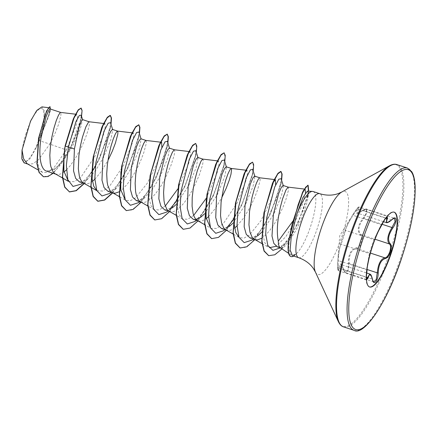 <?xml version="1.0" encoding="UTF-8"?>
<svg xmlns="http://www.w3.org/2000/svg" width="437" height="437" viewBox="0 0 437 437"><rect width="100%" height="100%" fill="white"/><g stroke="black" fill="none" stroke-linecap="round" stroke-linejoin="round"><path stroke-width="0.33" stroke-dasharray="2.19 1.64" d="M381.67 225.022L381.31 224.596L353.091 215.326L352.757 214.851L350.938 217.735L344.897 230.774L340.745 243.551L338.123 256.393L337.823 260.823C337.222 267.471 337.867 273.475 338.593 267.99C339.429 262.2 341.073 262.653 343.526 269.345C344.935 275.425 349.065 270.716 348.447 263.746C348.191 254.569 350.807 249.265 356.302 247.834C358.367 247.457 360.001 245.61 361.202 242.295C362.169 238.919 361.918 236.504 360.454 235.057C356.783 230.807 357.761 225.044 363.382 217.768C367.992 212.442 367.342 206.428 362.617 210.596C356.658 214.687 355.019 214.234 357.684 209.236C360.29 204.483 356.15 209.197 352.757 214.846C360.121 203.882 357.958 207.908 359.121 207.056L387.149 216.26L385.33 218.03L381.31 224.596L373.864 239.678L371.499 246.659L369.352 253.553L366.583 269.908L365.993 277.468L366.435 279.915L338.407 270.716L337.992 268.269L338.369 260.643C338.713 252.111 339.636 246.659 341.139 244.288L345.645 230.414C345.875 227.448 348.355 222.417 353.091 215.326L357.324 208.848L359.121 207.062L357.493 213.125L366.479 209.083L367.058 212.475L363.939 218.314L361.557 221.504C358.214 227.387 358.089 231.785 361.17 234.685C364.638 236.952 360.864 248.598 356.663 248.56C352.441 249.21 349.944 252.914 349.168 259.671L349.223 263.631L348.273 270.285L345.722 272.726L340.876 264.511L366.698 272.994M343.526 269.345A0.639 0.361 -16.3 0 0 343.509 269.503C341.729 265.248 340.849 263.582 340.871 264.511L338.413 270.711L337.681 269.148C337.457 264.691 337.725 263.167 337.823 260.818L337.823 260.823M369.483 286.923A39.368 9.98 -71.8 0 1 369.309 286.874A39.368 9.98 -71.8 0 1 369.751 254.247A39.368 9.98 -71.8 0 1 371.958 246.823A39.368 9.98 -71.8 0 1 374.886 238.613A39.368 9.98 -71.8 0 1 393.874 212.071A39.368 9.98 -71.8 0 1 394.043 212.136M384.189 220.51L387.248 216.315M369.746 254.296A0.639 0.628 13.7 0 0 369.751 254.29L368.265 262.009L369.746 254.296L371.958 246.801L374.613 239.312L378.366 231.315M374.886 238.613L374.613 239.312A0.639 0.623 21.8 0 1 373.864 239.678L345.645 230.414A0.639 0.623 -178.5 0 0 344.897 230.774M26.193 133.127A27.831 7.052 108.2 0 0 24.401 161.472A27.831 7.052 108.2 0 0 39.811 136.874A27.831 7.052 108.2 0 0 41.602 108.534A27.831 7.052 108.2 0 0 26.193 133.127M313.067 191.504A33.698 8.543 -71.8 0 1 310.8 225.787A33.698 8.543 -71.8 0 1 295.57 254.427L292.446 255.667M27.263 163.788L28.203 164.203L32.901 163.766L38.401 159.86L49.829 144.106L39.286 140.648A30.087 7.626 108.2 0 0 40.51 137.076A30.087 7.626 108.2 0 0 40.565 136.901L50.25 111.227L50.075 108.939M73.274 118.99L76.89 114.352L77.617 117.389L76.06 125.485L66.369 149.94L49.829 144.106L55.554 132.253L58.52 124.452L60.858 115.756L60.989 112.855L60.645 112.418M46.557 171.124L55.384 168.677L63.928 159.893L71.958 147.406L80.321 128.981L82.506 119.591M55.199 173.855L58.263 174.516L60.443 174.008L64.015 171.96M66.391 169.927L70.341 165.563L75.399 158.341L82.134 145.794L85.608 137.551L88.028 130.406L89.295 125.097L89.427 122.196L89.082 121.754M79.447 181.923L87.121 179.76L95.468 170.823L103.361 157.719L110.883 139.545L112.713 129.778L112.44 129.418M83.636 183.19L86.706 183.851L88.88 183.349L92.453 181.295M94.829 179.268L101.34 171.473L108.496 159.401M107.884 191.264L115.559 189.101L123.917 180.148L131.799 167.054L139.321 148.886L141.151 139.119L140.878 138.758M112.074 192.531L112.533 192.788M119.066 191.848L122.109 189.653L127.216 184.239L132.28 177.018L136.934 168.742L140.867 160.264L143.833 152.469L146.177 143.773L146.379 141.992L145.958 140.43M136.322 200.599L143.997 198.436L152.36 189.478L160.237 176.395L167.759 158.216L169.589 148.46L169.316 148.099M140.517 201.867L143.582 202.528L145.756 202.025L150.552 198.993L155.654 193.575L160.718 186.353L165.372 178.078L170.922 165.568L174.123 155.496L174.816 151.333L174.396 149.771M164.76 209.94L172.435 207.777L168.032 211.016M176.029 204.587L188.675 185.73L196.197 167.562L198.027 157.795L197.753 157.435M168.955 211.208L172.02 211.869L174.194 211.366L178.99 208.329L184.097 202.915L189.155 195.694L193.81 187.418L199.359 174.909L202.56 164.836L203.254 160.674L202.834 159.112M193.198 219.276L195.989 219.44M204.467 213.922L217.113 195.071L224.634 176.898L226.464 167.131L226.197 166.776M198.332 220.964L200.457 221.209L202.631 220.701L206.204 218.653M208.58 216.621L215.091 208.826L221.663 197.89M221.641 228.617L229.31 226.453L224.908 229.693M232.905 223.263L245.55 204.412L253.078 186.233L254.902 176.477L254.634 176.111M225.831 229.884L228.895 230.545L231.069 230.042L234.642 227.988M237.018 225.962L243.529 218.167L250.101 207.231M250.079 237.957L257.748 235.794L253.345 239.028M261.566 232.364L273.988 213.748L281.515 195.574L283.345 185.807L283.072 185.452M254.268 239.225L255.208 239.64M261.561 238.362L264.303 236.346L269.411 230.933L274.469 223.711L279.123 215.436L283.056 206.958L286.027 199.163L288.365 190.466L288.567 188.686L288.202 187.14M250.685 206.095L254.618 197.622L257.59 189.822L259.928 181.126L260.13 179.35L259.764 177.799M66.369 149.94L53.543 168.294L47.398 172.517L42.318 172.325L38.953 168.021L37.221 160.204L38.554 138.158M46.513 111.124L49.163 107.748L49.676 109.955L48.529 115.925L41.182 135.093L43.864 123.092L44.59 111.528L41.93 106.885M277.375 246.921L284.247 244.96L289.84 239.389C300.858 225.842 309.833 197.71 308.09 192.471L307.348 191.155M280.297 247.801A30.087 7.626 108.2 0 0 280.783 248.041A30.087 7.626 108.2 0 0 289.84 239.389M39.286 140.648L36.14 147.952L29.454 159.461L24.019 162.826M81.167 115.144L81.058 119.274L77.486 132.083L70.281 148.427L62.557 160.914L54.652 169.206L47.425 171.408M81.555 116.368L77.447 131.291L70.067 148.848L61.743 163.225L53.134 173.281M50.528 109.086L50.381 110.337L40.565 136.901M80.872 107.972L81.861 111.506L80.523 120.093L71.187 145.947L56.635 169.458L49.447 175.663L43.4 176.739M49.851 106.639L50.277 109.179L48.966 115.505L40.608 136.825M41.182 135.093L41.362 134.793M305.485 192.777L302.306 204.631L295.357 220.964L285.951 236.532L276.146 246.304M262.014 243.617L268.367 247.216L264.811 242.764L262.927 234.724L264.041 212.158M275.61 184.922L270.65 201.015L260.944 220.707L249.352 235.133L244.01 238.121L239.558 237.662L233.107 234.013M245.873 170.19L246.938 170.315L247.522 173.036L246.064 180.35L237.111 203.047L223.373 223.536L216.654 228.425L211.115 228.333L204.669 224.673M206.215 199.971L207.116 193.525M215.583 164.651L218.5 160.98L219.041 164.214L217.102 172.823L206.242 198.294M193.684 215.408L187.67 219.287L182.677 218.986L179.214 214.594L177.417 206.625L178.678 184.19M187.145 155.315L190.062 151.639L190.598 154.873L188.664 163.498L177.804 188.959M165.246 206.067L159.226 209.951L154.239 209.651L150.776 205.253L148.973 197.278L150.241 174.849M158.707 145.974L161.624 142.304L160.559 142.172M161.859 147.564L156.899 163.667L147.187 183.36L135.601 197.781L130.259 200.769L125.801 200.315L119.356 196.655M120.896 171.976L121.803 165.508M130.27 136.634L131.848 133.995M132.121 132.837L133.187 132.963L133.771 135.678L132.313 142.975L123.36 165.689L109.621 186.184L102.908 191.067L96.845 190.679M101.832 127.298L103.411 124.654M103.684 123.496L104.749 123.622L105.333 126.348L103.869 133.656L94.927 156.342L81.189 176.838L74.47 181.732L68.407 181.344M64.02 153.283L64.927 146.832M295.57 254.427L291.053 254.979L288.611 248.609L289.562 236.133L292.326 223.422M81.195 184.124L91.841 172.036M95.392 166.328L99.587 158.478L110.233 128.609L110.506 122.682M109.632 193.465L119.022 183.201L128.025 167.813L138.671 137.945L138.944 132.023M138.07 202.801L147.46 192.537L156.462 177.154L167.109 147.285L167.382 141.359M166.508 212.142L169.611 209.454M176.226 201.413L184.9 186.49L195.547 156.621L195.82 150.699M194.946 221.477L204.341 211.213L213.338 195.831L223.984 165.962L224.257 160.04M223.383 230.818L226.492 228.13M233.101 220.09L241.776 205.172L252.422 175.297L252.695 169.376M251.821 240.153L261.217 229.889L270.213 214.507L280.86 184.638L281.133 178.717M280.297 247.877L289.414 237.952L297.968 223.438L307.861 196.137L308.09 192.471M84.286 183.556L99.346 158.97L110.648 126.391L111.02 124.337M112.724 192.897L127.784 168.311L139.086 135.732L139.458 133.678M141.162 202.233L156.222 177.651L167.524 145.068L167.895 143.014M169.627 211.535L184.66 186.987L195.962 154.408L196.333 152.355M198.065 220.876L213.098 196.328L224.4 163.744L224.771 161.69M226.503 230.217L241.535 205.663L252.837 173.09L253.209 171.031M254.913 239.591L269.973 215.004L281.275 182.426L281.647 180.372M281.963 248.915L297.734 223.924L308.309 193.678L308.713 191.22M84.079 183.442L95.064 166.89M95.397 166.273L105.623 143.112L110.856 123.808M112.517 192.783L123.502 176.231M123.835 175.614L134.061 152.447L139.294 133.143M126.26 210.585L131.559 210L137.781 205.521L151.055 187.167L162.083 162.935L167.732 142.484M154.698 219.92L161.395 218.62L169.332 211.53L185.19 185.261L195.175 156.899L196.59 147.488L195.568 143.44M183.136 229.261L189.882 227.934L197.879 220.745L213.813 194.197L223.717 165.781L225.033 156.512L223.891 152.732M211.574 238.597L218.32 237.269L226.317 230.081L242.251 203.533L252.16 175.117L253.471 165.847L252.329 162.067M240.011 247.937L245.31 247.353L251.532 242.874L264.806 224.525L275.84 200.288L281.483 179.836M268.618 255.64L273.906 255.028L280.084 250.532L293.058 232.484L303.491 209.476L308.467 191.209M36.14 147.952A29.929 7.587 108.2 0 0 43.864 123.092M295.685 254.465A33.398 8.467 -71.8 0 1 293.669 256.071M295.576 254.263A33.398 8.467 -71.8 0 1 290.823 256.486M366.506 279.8L366.441 275.84M391.65 219.866A0.639 0.371 46.8 0 1 391.328 219.784L363.109 210.519A0.639 0.35 -128.1 0 0 362.694 210.465C365.43 208.913 366.692 208.449 366.474 209.083L394.507 218.287L386.406 222.624M369.789 274.01L373.755 281.931M338.593 267.99A0.639 0.448 -173.1 0 0 339.205 268.427L366.419 277.364M367.118 269.804L338.369 260.643L337.823 260.818L338.123 256.393M373.761 281.931L345.727 272.726C345.225 272.978 344.493 271.901 343.509 269.503A0.639 0.361 -16.3 0 0 343.875 269.711L372.095 278.975A0.639 0.382 168.7 0 1 372.39 279.101M369.986 253.367L369.751 254.29A0.639 0.628 13.7 0 0 369.352 253.553L341.139 244.288A0.639 0.623 -143.9 0 1 340.745 243.551M348.447 263.746L349.223 263.631L367.162 269.525M356.302 247.834A0.639 0.519 -95.1 0 0 356.663 248.56L370.445 253.089M352.757 214.851L350.938 217.735M360.454 235.057A0.639 0.524 129.3 0 1 361.17 234.685L375.033 239.236M385.767 218.21L358.444 209.236A0.639 0.459 29.4 0 0 357.684 209.236M363.382 217.768L363.939 218.314L382.069 224.268M383.506 221.668L357.493 213.125C357.57 213.606 359.307 212.715 362.694 210.465A0.639 0.35 -128.1 0 0 362.617 210.596M354.107 330.361A85.423 21.653 108.2 0 0 401.658 254.951A85.423 21.653 108.2 0 0 407.41 168.037M343.558 326.898A85.423 21.653 108.2 0 0 391.11 251.488A85.423 21.653 108.2 0 0 396.862 164.574M338.402 321.681A85.051 21.56 108.2 0 0 390.186 251.188A85.051 21.56 108.2 0 0 389.618 165.721M315.465 272.153A43.705 11.078 108.2 0 0 342.073 235.931A43.705 11.078 108.2 0 0 341.783 192.007M298.662 257.71A33.698 8.543 108.2 0 0 317.42 227.961A33.698 8.543 108.2 0 0 319.687 193.678M289.19 237.662L289.562 236.133M338.123 256.421L339.735 235.729L350.966 217.692M394.218 212.185L393.874 212.071M55.657 174.112L56.144 174.27M84.095 183.447L84.581 183.611M140.971 202.129L141.457 202.287M169.409 211.464L169.895 211.623M226.284 230.141L226.77 230.304M42.318 172.325L38.074 169.917M49.163 107.748L48.474 107.666M27.717 164.044L28.203 164.203M50.25 111.227L50.381 110.337M81.058 119.274L81.517 116.559M70.281 148.427L70.067 148.848M275.381 179.656L274.31 179.531M218.5 160.98L217.435 160.849M182.677 218.992L176.231 215.332M190.062 151.639L188.997 151.513M154.239 209.651L147.793 205.996M76.89 114.352L75.59 114.199M288.611 253.345L291.053 254.973M99.587 158.478L99.346 158.97M110.233 128.609L110.648 126.391M128.025 167.813L127.784 168.311M138.671 137.945L139.086 135.732M156.462 177.154L156.222 177.651M167.109 147.285L167.524 145.068M184.9 186.49L184.66 186.987M195.547 156.621L195.962 154.408M213.338 195.831L213.098 196.328M223.984 165.962L224.4 163.744M241.776 205.172L241.535 205.663M252.422 175.297L252.837 173.09M270.213 214.507L269.973 215.004M280.86 184.638L281.275 182.426M297.968 223.438L297.734 223.924M307.861 196.137L308.309 193.678M87.121 179.76L82.719 182.999M112.62 129.478L112.713 129.778M111.156 192.335L115.559 189.101M141.058 138.819L141.151 139.119M139.594 201.675L143.997 198.436M169.496 148.154L169.589 148.46M197.934 157.495L198.027 157.795M196.47 220.352L200.873 217.118M226.371 166.836L226.464 167.131M254.809 176.171L254.908 176.472M283.247 185.512L283.34 185.807M280.314 247.866L284.247 244.955M54.652 169.206L55.384 168.677M369.997 253.334L369.751 254.247M369.653 286.989L369.309 286.874M366.441 275.971L366.485 279.549M378.36 231.326L374.471 239.684M384.243 220.428L387.106 216.484"/><path stroke-width="0.66" d="M366.567 279.904L367.419 277.692L369.789 274.01L366.698 272.994M373.761 281.931L376.279 279.5L377.765 269.061C378.999 262.511 381.37 258.77 384.882 257.83C388.793 257.737 392.552 246.173 389.383 243.95C387.051 241.268 387.302 236.92 390.154 230.894L395.075 221.663L394.507 218.287C393.808 218.686 395.064 217.211 391.787 219.806A0.639 0.371 46.8 0 1 391.65 219.866M394.043 212.136A39.368 9.98 -71.8 0 1 391.219 252.122A39.368 9.98 -71.8 0 1 369.483 286.923M372.302 246.938A39.368 9.98 -71.8 0 1 394.218 212.185A39.368 9.98 -71.8 0 1 391.563 252.236A39.368 9.98 -71.8 0 1 369.653 286.989A39.368 9.98 -71.8 0 1 372.302 246.938M387.248 216.315L387.439 218.456C385.658 223.225 387.127 223.629 391.858 219.669C396.812 214.518 397.555 221.543 392.754 228.087C388.318 234.866 387.444 240.033 390.132 243.578C391.557 245.201 391.694 247.981 390.536 251.92C389.154 255.798 387.401 258.016 385.265 258.567C380.96 260.026 378.611 264.778 378.224 272.83C378.273 280.909 373.46 286.372 372.45 279.396C370.909 273.524 369.434 273.12 368.03 278.178L366.506 279.8M378.366 231.315L384.189 220.51M298.662 257.71L292.446 255.667L290.108 249.948L291.25 236.821L296.723 214.463A33.698 8.543 -71.8 0 1 312.471 191.395A33.698 8.543 -71.8 0 1 313.067 191.504L319.687 193.678A33.698 8.543 108.2 0 0 300.929 223.422A33.698 8.543 108.2 0 0 298.662 257.71C305.239 260.086 310.194 263.768 313.526 268.755L315.465 272.153L338.402 321.681C339.789 324.549 341.505 326.286 343.558 326.898L354.107 330.361C364.152 336.49 388.214 301.011 402.559 255.263C411.293 227.786 415.489 205.046 415.15 187.052C414.866 179.935 413.713 174.795 411.687 171.637L407.41 168.037A85.423 21.653 108.2 0 0 359.859 243.447A85.423 21.653 108.2 0 0 354.107 330.361M75.59 114.199L60.645 112.418L60.109 112.686L58.443 115.319L56.291 120.536L54.008 127.872L51.948 136.655L50.463 146.078L49.829 155.255L50.25 163.334L50.894 166.726L53.046 171.823L54.543 173.413L62.475 177.979M64.015 171.96L66.391 169.927M60.672 112.418L50.075 108.939L48.48 110.861L45.972 117.001L41.012 138.026C38.5 154.103 40.078 169.616 46.704 171.167M89.11 121.759L82.506 119.591L81.156 121.59L78.895 127.806L74.421 148.995L73.536 170.851L75.639 178.301L79.447 181.923L84.095 183.447M103.684 123.496L89.082 121.754L88.547 122.027L85.843 126.965L82.446 137.213L80.386 145.996L78.9 155.414L78.338 168.819L79.332 176.067L80.266 178.913L81.484 181.164L82.981 182.753L96.845 190.679M92.453 181.295L94.829 179.268M117.548 131.095L112.44 129.418L110.714 131.302L108.076 137.404L102.859 158.336L101.974 180.181L104.072 187.631L107.884 191.264L112.533 192.788M132.121 132.837L117.52 131.095L116.985 131.368L115.319 133.995L113.167 139.212L110.883 146.548L108.824 155.332L107.338 164.754L106.704 173.931L107.125 182.011L107.77 185.403L109.922 190.499L111.419 192.089L119.356 196.655M113.019 192.946L115.144 193.192L119.066 191.848M145.985 140.435L140.878 138.758L139.152 140.643L136.513 146.745L131.297 167.671L130.412 189.527L132.515 196.978L136.322 200.599L140.971 202.129M160.559 142.172L145.958 140.43L145.423 140.703L143.757 143.336L141.604 148.553L139.321 155.889L137.262 164.673L135.776 174.09L135.142 183.267L135.568 191.351L136.207 194.744L138.36 199.84L139.856 201.43L147.793 205.996M174.423 149.776L169.316 148.099L167.59 149.973L164.957 156.069L159.734 177.012L158.855 198.862L160.953 206.313L164.76 209.94L169.409 211.464M172.435 207.777L176.029 204.587M188.997 151.513L174.396 149.771L173.86 150.044L172.194 152.671L170.042 157.888L167.759 165.224L165.699 174.013L164.214 183.431L163.58 192.608L164.006 200.692L164.645 204.079L166.797 209.176L168.294 210.771L176.231 215.332M202.861 159.112L197.753 157.435L196.027 159.319L193.389 165.426L188.172 186.348L187.287 208.192L189.385 215.649L193.198 219.276L198.332 220.964L196.732 220.106L195.235 218.516L194.017 216.271L193.083 213.42L192.089 206.177L192.214 197.442L193.307 188.036L195.115 178.826L197.333 170.67L200.632 162.012L201.544 160.352L202.834 159.112L217.435 160.849M195.989 219.44L200.873 217.118L204.467 213.922M206.204 218.653L208.58 216.621M221.663 197.89L226.18 188.281L229.152 180.486L230.998 174.172L231.621 168.89L231.271 168.447L229.982 169.693L228.032 173.658L225.771 180.006L223.553 188.161L221.089 202.107L220.527 215.512L221.521 222.761L223.673 227.857L225.831 229.884L233.107 234.013M231.326 168.458L226.197 166.776L224.465 168.655L221.832 174.751L216.61 195.689L215.731 217.55L217.828 224.995L221.641 228.617L226.284 230.141M229.31 226.453L232.905 223.263M234.642 227.988L237.018 225.962M250.101 207.231L250.685 206.095M274.31 179.531L259.764 177.799L254.634 176.111L252.908 177.99L250.27 184.092L245.048 205.029L244.168 226.874L246.266 234.33L250.079 237.957L255.355 239.689L257.333 239.886L261.561 238.362M257.748 235.794L261.566 232.364M259.709 177.788L258.42 179.033L256.47 182.999L254.208 189.347L251.991 197.502L249.527 211.448L248.964 224.853L249.959 232.096L252.116 237.193L254.268 239.225L262.014 243.617M108.496 159.401L112.429 150.929L115.395 143.128L117.733 134.432L117.935 132.657L117.575 131.105M308.467 191.209L307.883 185.168L303.36 190.701L292.178 223.99L302.524 192.351L305.102 189.15L288.202 187.14L283.072 185.452L281.341 187.336L278.708 193.438L273.398 214.338L271.989 236.002L273.824 243.382L277.375 246.921L280.527 247.954M288.147 187.123L285.945 190.029L282.646 198.688L280.428 206.843L278.62 216.053C277.014 225.934 276.916 234.281 278.314 241.098A30.087 7.626 108.2 0 0 280.297 247.801L288.611 253.345M43.4 176.739L39.04 172.429L36.888 163.635L38.522 138.354L46.513 111.124L49.851 106.639L50.528 109.086M28.203 164.203L24.019 162.826L21.85 158.937L22.03 150.088L30.53 121.131L36.752 110.468L41.93 106.885L48.474 107.666M22.03 150.088L23.664 158.91L27.263 163.788L38.074 169.917M74.421 148.995L68.423 147.111L75.972 121.541L79.337 115.428L81.167 115.144L82.626 119.743M47.425 171.408L46.732 171.178M82.719 182.999L81.195 184.124L73.006 186.452L67.817 179.673L66.369 165.372L68.423 147.111L65.326 146.171L73.995 118.159L78.19 110.299L81.107 108.054L82.08 110.479L81.555 116.368M53.134 173.281L47.939 176.543L43.52 176.777L39.27 172.489L37.118 163.662L38.778 138.31L45.06 115.21L48.097 108.671L50.086 106.715M64.78 147.624L62.404 177.209L64.676 187.145L69.505 191.947L64.834 187.041L62.595 176.706L65.091 146.095L74.53 116.373L78.261 109.802L81.107 108.054M38.522 138.354L46.852 110.446M65.075 145.963L73.274 118.99L74.53 116.373M305.102 189.15L305.485 192.777M276.146 246.304L269.372 247.664M281.483 179.836L281.86 173.866L280.767 171.408L277.97 173.287L274.059 180.055L263.91 212.901L272.459 183.327L275.381 179.656L275.61 184.922M239.012 237.313L235.833 232.626L234.232 224.673L235.554 202.866L244.021 173.992L245.621 170.714L235.412 203.653L233.03 233.243L235.308 243.174L240.011 247.937M244.731 172.686L246.938 170.315M210.574 227.983L206.078 217.823L206.215 199.971M206.974 194.318L215.583 164.651L217.184 161.379L206.974 194.318L204.592 223.902L206.865 233.839L211.574 238.597M206.242 198.294L193.684 215.408M178.536 184.977L187.145 155.315L188.746 152.038L178.536 184.977L176.155 214.562L178.427 224.498L183.136 229.261M177.804 188.959L165.246 206.067M150.099 175.636L158.707 145.974L160.308 142.702L150.099 175.636L147.717 205.226L149.989 215.162L154.698 219.92M161.624 142.304L161.859 147.564M125.261 199.966L120.765 189.816L120.896 171.976M121.661 166.3L130.27 136.634L131.87 133.361L121.661 166.3L119.279 195.885L121.552 205.822L126.26 210.585M131.848 133.995L133.187 132.963M96.823 190.625L93.758 186.233L92.12 178.826L93.026 158.303M93.218 156.959L101.832 127.298L103.432 124.026L93.218 156.959L90.841 186.55L93.114 196.481L97.708 201.206L104.47 199.971L112.517 192.783M103.411 124.654L104.749 123.622M68.385 181.289L63.884 171.129L64.02 153.283M292.91 221.111L278.314 241.098M312.471 191.395L307.348 191.155L302.907 197.568L296.723 214.463M91.841 172.036L95.392 166.328M112.713 129.778L110.506 122.682L108.147 123.19L103.962 131.297L95.9 162.307L94.807 178.575L96.828 190.636L101.99 195.94L109.632 193.465L111.156 192.335M141.151 139.119L138.944 132.023L136.584 132.531L132.4 140.632L124.337 171.648L123.245 187.915L125.266 199.977L130.434 205.281L138.07 202.801L139.594 201.675M169.589 148.46L167.382 141.359L165.022 141.867L160.838 149.973L152.775 180.984L151.683 197.251L153.704 209.312L158.871 214.616L166.508 212.142L168.032 211.016M169.611 209.454L176.226 201.413M198.027 157.795L195.82 150.699L193.46 151.207L189.276 159.314L181.213 190.324L180.12 206.592L182.142 218.653L187.309 223.957L194.946 221.477L196.47 220.352M226.464 167.131L224.257 160.04L221.898 160.548L217.713 168.649L209.651 199.66L208.558 215.927L210.579 227.988L215.747 233.298L223.383 230.818L224.908 229.693M226.492 228.13L233.101 220.09M254.908 176.472L252.695 169.376L250.335 169.884L246.151 177.99L238.089 209.006L236.996 225.268L239.017 237.329L244.185 242.633L251.821 240.153L253.345 239.028M283.34 185.807L281.133 178.717L278.79 179.203L274.627 187.227L266.646 218.019L265.701 233.915L267.821 245.457L272.928 250.363L280.297 247.877M69.505 191.947L76.251 190.718L84.286 183.556M111.02 124.337L111.479 118.039L110.375 115.455L107.202 117.832L102.755 126.118L93.873 154.993L91.016 185.84L93.245 196.317L97.943 201.282L104.694 200.059L112.724 192.897M139.458 133.678L139.916 127.38L138.813 124.791L135.639 127.172L131.193 135.459L122.311 164.328L119.454 195.181L121.683 205.658L126.38 210.623L133.132 209.399L141.162 202.233M167.895 143.014L168.36 136.715L167.251 134.132L164.077 136.513L159.631 144.794L150.749 173.669L147.892 204.521L150.12 214.999L154.818 219.958L161.581 218.729L169.627 211.535M196.333 152.355L196.797 146.056L195.689 143.473L192.515 145.849L188.068 154.135L179.186 183.01L176.33 213.857L178.558 224.334L183.256 229.299L190.019 228.065L198.065 220.876M224.771 161.69L225.235 155.397L224.126 152.808L220.953 155.19L216.506 163.471L207.624 192.346L204.767 223.198L206.996 233.675L211.694 238.64L218.456 237.406L226.503 230.217M253.209 171.031L253.673 164.733L252.564 162.149L249.39 164.53L244.944 172.812L236.062 201.686L233.205 232.539L235.434 243.01L240.132 247.976L246.883 246.752L254.913 239.591M281.647 180.372L282.111 174.073L281.002 171.484L277.861 173.828L273.453 181.989L264.631 210.541L261.938 240.787L264.161 250.909L268.739 255.678L274.813 254.782L281.963 248.915M308.713 191.22L308.118 185.244L305.703 187.129L302.289 193.624L298.083 204.882L289.425 237.739L292.178 223.99M69.264 191.865L76.033 190.636L84.079 183.442M95.064 166.89L95.397 166.273M110.856 123.808L111.233 117.832L110.14 115.379L107.338 117.258L103.432 124.026M123.502 176.231L123.835 175.614M139.294 133.143L139.682 127.32L138.693 124.764M138.813 124.791L135.776 126.593L131.87 133.361M167.732 142.484L168.119 136.655L167.131 134.099M167.251 134.132L164.219 135.934L160.308 142.702M195.568 143.44L192.657 145.275L188.746 152.038M224.126 152.808L221.095 154.611L217.184 161.379M252.564 162.149L249.532 163.951L245.621 170.714M263.91 212.901L261.779 241.623L264.052 251.106L268.618 255.64M293.669 256.071A33.398 8.467 -71.8 0 1 291.058 256.568A33.398 8.467 -71.8 0 1 289.425 237.739L291.25 236.821M291.058 256.568L290.823 256.486A33.398 8.467 -71.8 0 1 289.19 237.662M366.441 275.84L367.118 269.804M383.506 221.668L386.406 222.619L386.658 218.5L387.253 216.785M367.124 269.776L366.441 275.971M366.419 277.364L367.419 277.692A0.639 0.448 13.6 0 1 368.03 278.178M372.39 279.101A0.639 0.382 168.7 0 1 372.45 279.396M367.162 269.525L377.442 272.896L378.224 272.83M370.445 253.089L384.882 257.83A0.639 0.546 81.1 0 1 385.265 258.567M378.36 231.326L384.243 220.428M375.033 239.236L389.383 243.95A0.639 0.552 -47.3 0 0 390.132 243.578M387.439 218.456A0.639 0.459 -157.5 0 1 386.658 218.5L385.767 218.21M382.069 224.268L392.158 227.579L392.754 228.087M391.858 219.669A0.639 0.371 46.8 0 1 391.787 219.806C389.329 222.001 387.537 222.941 386.406 222.624M361.35 243.922A84.144 21.331 108.2 0 0 355.937 329.607A84.144 21.331 108.2 0 0 402.521 255.252A84.144 21.331 108.2 0 0 407.934 169.567A84.144 21.331 108.2 0 0 361.35 243.922M319.687 193.678C326.395 195.667 332.568 195.639 338.211 193.596L341.783 192.007L389.618 165.721C392.431 164.236 394.846 163.853 396.862 164.574A85.423 21.653 108.2 0 0 349.31 239.984A85.423 21.653 108.2 0 0 343.558 326.898M389.618 165.721A85.051 21.56 108.2 0 0 348.568 239.738A85.051 21.56 108.2 0 0 338.402 321.681M341.783 192.007A43.705 11.078 108.2 0 0 320.687 230.042A43.705 11.078 108.2 0 0 315.465 272.153M46.557 171.124L55.657 174.112M245.873 170.19L231.271 168.447M204.669 224.673L197.393 220.548M68.407 181.344L62.72 178.116M302.524 192.351L303.36 190.701M272.459 183.327L274.059 180.055M235.554 202.866L235.412 203.653M396.862 164.574L407.41 168.037M366.485 279.549L366.441 279.92M373.755 281.931L373.755 281.931C373.509 281.313 373.548 283.012 372.471 279.238C370.893 273.141 370.117 274.562 369.789 274.01"/></g></svg>
